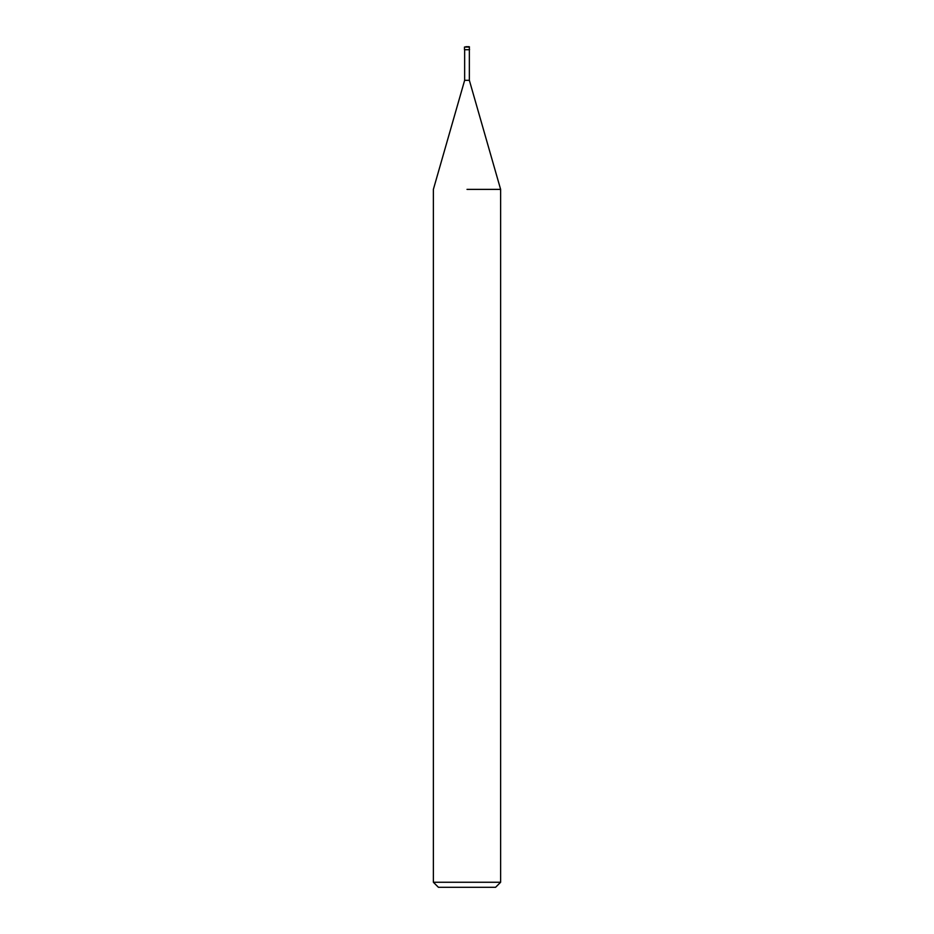 <?xml version="1.0" encoding="UTF-8"?>
<svg xmlns="http://www.w3.org/2000/svg" width="934" height="934" viewBox="0 0 934 934"><rect width="100%" height="100%" fill="white"/><g stroke="black" fill="none" stroke-linecap="round" stroke-linejoin="round"><path stroke-width="1.4" d="M464.642 49.724L464.642 80.324L469.358 80.324L500.624 189.38L500.624 882.256L433.376 882.256L438.42 887.3L495.58 887.3L500.624 882.256M467 189.38L500.624 189.38L467 189.38M465.868 46.7L469.183 46.7L465.868 46.7M469.522 47.039L464.478 47.039L464.478 49.724L469.522 49.724L469.183 46.7M469.358 49.724L469.358 80.324M464.642 80.324L433.376 189.38L433.376 882.256"/></g></svg>

